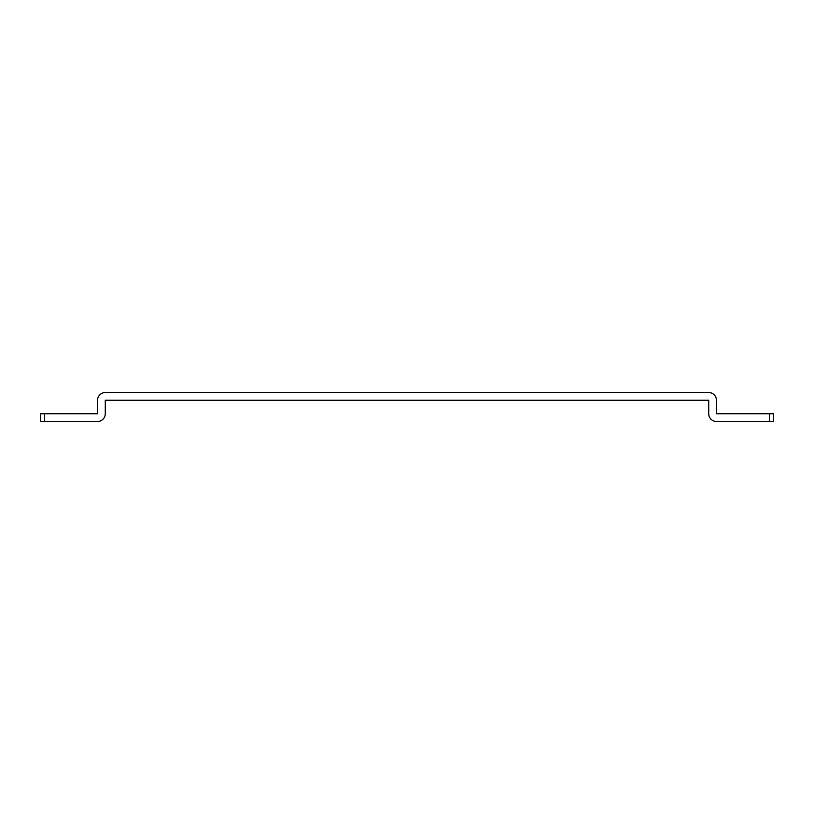 <?xml version="1.0" encoding="UTF-8"?>
<svg xmlns="http://www.w3.org/2000/svg" width="814" height="814" viewBox="0 0 814 814"><rect width="100%" height="100%" fill="white"/><g stroke="black" fill="none" stroke-linecap="round" stroke-linejoin="round"><path stroke-width="1.22" d="M44.556 421.459L40.7 421.459L40.7 413.746L44.556 413.746L44.556 421.459L97.568 421.459A7.713 7.713 0 0 0 105.281 413.746L105.281 400.254L708.719 400.254L708.719 413.746A7.713 7.713 0 0 0 716.432 421.459L769.444 421.459L769.444 413.746L716.432 413.746L716.432 400.254A7.713 7.713 0 0 0 708.719 392.541L105.281 392.541A7.713 7.713 0 0 0 97.568 400.254L97.568 413.746L44.556 413.746M769.444 413.746L773.3 413.746L773.3 421.459L769.444 421.459"/></g></svg>
